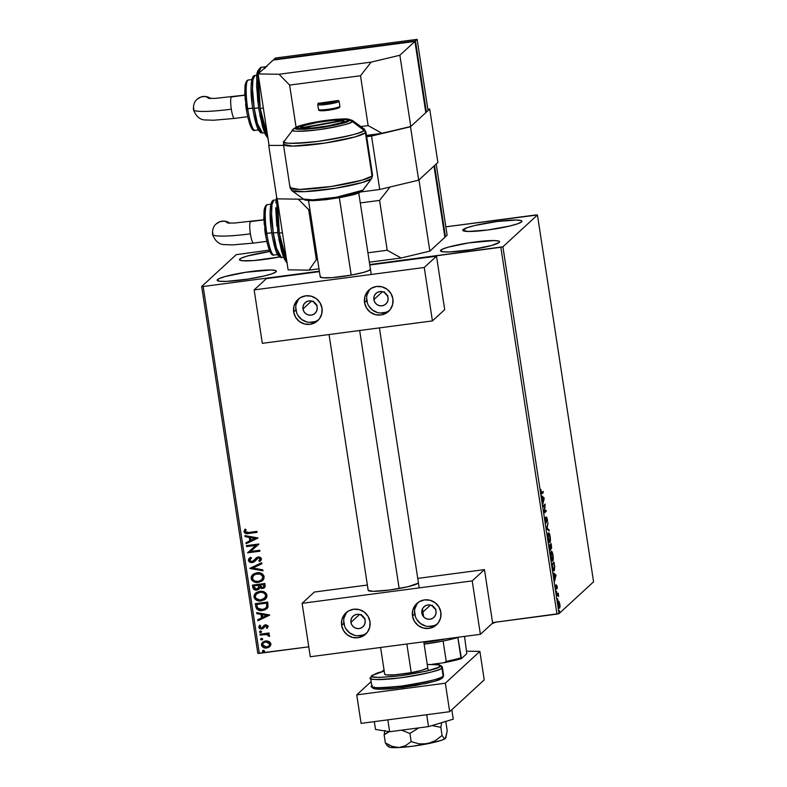 <?xml version="1.0" encoding="UTF-8"?>
<svg xmlns="http://www.w3.org/2000/svg" width="787" height="787" viewBox="0 0 787 787"><rect width="100%" height="100%" fill="white"/><g stroke="black" fill="none" stroke-linecap="round" stroke-linejoin="round"><path stroke-width="1.18" d="M217.546 279.562A29.936 3.542 171.3 0 1 248.83 271.82A29.936 3.542 171.3 0 1 276.375 271.181A29.936 3.542 171.3 0 1 276.021 271.849L272.036 273.768L264.216 275.971L247.984 279.11L226.725 281.372L219.927 281.264L217.212 280.31L219.012 278.657L225.033 276.562L245.593 272.302L270.708 269.99L275.558 270.531L276.355 271.102L276.021 271.849A29.936 3.542 171.3 0 1 244.747 279.592A29.936 3.542 171.3 0 1 217.192 280.231A29.936 3.542 171.3 0 1 217.546 279.562L217.733 280.772L217.546 279.562M463.09 229.607A29.936 3.542 171.3 0 1 494.364 221.875A29.936 3.542 171.3 0 1 521.919 221.226A29.936 3.542 171.3 0 1 521.565 221.904L517.58 223.823L509.75 226.026L487.733 229.991L468.403 231.476L462.756 230.365L467.075 227.699L474.905 225.485L496.922 221.521L516.252 220.035L521.102 220.576L521.899 221.157L521.565 221.904A29.936 3.542 171.3 0 1 490.291 229.637A29.936 3.542 171.3 0 1 462.736 230.286A29.936 3.542 171.3 0 1 463.09 229.607L463.277 230.827L463.09 229.607M440.809 250.138A29.936 3.542 171.3 0 1 472.082 242.396A29.936 3.542 171.3 0 1 499.637 241.757A29.936 3.542 171.3 0 1 499.283 242.426L491.806 245.426L471.246 249.686L449.987 251.938L443.189 251.84L440.474 250.886L442.264 249.233L448.295 247.138L468.855 242.878L493.97 240.566L498.82 241.097L499.617 241.678L499.283 242.426A29.936 3.542 171.3 0 1 468.009 250.168A29.936 3.542 171.3 0 1 440.454 250.807A29.936 3.542 171.3 0 1 440.809 250.138L440.995 251.348L440.809 250.138M239.828 259.031A29.936 3.542 171.3 0 1 269.852 251.486L247.315 256.031L241.294 258.136L239.828 259.031L240.015 260.251L239.828 259.031L239.494 259.789L242.209 260.743L253.64 260.566L279.316 256.995A29.936 3.542 171.3 0 1 239.474 259.71A29.936 3.542 171.3 0 1 239.828 259.031M535.947 214.949L445.835 226.833L537.442 214.979L593.575 581.809L559.036 613.624L502.903 246.793L537.442 214.979L535.947 214.949M269.262 250.099L236.218 254.673L201.679 286.488L257.811 653.328L259.307 653.348L203.174 286.507L319.345 271.2L203.174 286.507L259.307 653.348L308.77 646.825L257.811 653.328L201.679 286.488L203.174 286.507L201.679 286.488L236.218 254.673L269.262 250.099M369.723 264.56L500.847 247.275L556.989 614.116L492.573 622.606L559.036 613.624L593.575 581.809L537.442 214.979L502.903 246.793L559.036 613.624L556.989 614.116L500.847 247.275L502.903 246.793L369.723 264.56M268.977 641.444L266.478 640.884L264.048 641.356L261.471 644.258L261.717 645.861L263.488 647.524L265.878 648.026L268.347 647.534L270.049 646.343L270.895 644.622L270.659 643.077L268.977 641.444L265.622 640.943L262.533 642.33L261.491 645.074C262.396 647.367 264.127 648.34 266.695 647.976L269.774 646.619L270.876 643.835L268.977 641.444M259.985 634.184L260.133 635.139L266.311 634.479L267.914 634.883L268.377 636.034L269.41 636.368L269.616 635.798L267.865 634.125L269.203 633.948L269.056 632.994L259.985 634.184L260.133 635.139L266.311 634.479L269.41 636.368L269.616 635.591L267.865 634.125L269.203 633.948L269.056 632.994L259.985 634.184M261.628 628.006L263.242 626.521L261.52 628.115L259.887 627.131L260.635 625.695L259.71 625.252L258.785 627.387L260.448 628.872L261.825 628.961L258.893 627.288L261.717 629.069L265.839 625.665L264.944 626.098L267.019 626.039L265.731 625.763L267.206 626.432L266.399 627.81L267.295 628.242L266.439 627.78L267.206 626.432L266.321 627.888L267.187 628.341L268.082 625.911L265.957 624.78L264.186 625.301L261.52 628.115L260.094 627.613L260.635 625.695L259.71 625.252L258.766 627.082L259.503 628.557L262.76 628.754L265.937 625.754L267.029 626.324L266.321 627.888L267.187 628.341L268.19 626.324L265.534 624.809L263.92 625.517M255.765 606.561L256.66 608.912L258.707 610.24L261.441 610.623L264.885 609.945L267.865 607.348L267.718 602.025L255.313 603.659L255.765 606.561C256.719 609.827 258.982 611.145 262.533 610.535L266.842 608.754L268.013 606.934L267.718 602.025L255.313 603.659L255.765 606.561M252.479 585.125L253.67 589.217L256.837 590.093L258.667 589.365L259.7 587.702L261.766 588.558L264.206 587.919L265.18 586.463L264.885 583.492L252.479 585.125L252.863 587.614C253.463 589.522 254.781 590.348 256.837 590.093L258.864 589.197L259.7 587.702L262.524 588.528L264.53 587.653L264.885 583.492L252.479 585.125M249.912 568.342L262.956 570.86L262.789 569.818L252.922 568.027L261.864 563.758L261.707 562.715L249.912 568.342L262.956 570.86L262.789 569.818L252.922 568.027L261.864 563.758L261.707 562.715L249.912 568.342M246.587 546.611L255.814 545.391L247.541 552.838L259.946 551.205L259.799 550.251L250.551 551.461L258.844 544.014L246.439 545.647L246.587 546.611L246.567 545.627L246.587 546.611L255.814 545.391L247.541 552.838L259.946 551.205L259.799 550.251L250.551 551.461L258.844 544.014L246.439 545.647L246.587 546.611M248.662 532.474L245.81 532.346L245.259 531.235L246.085 529.562L245.062 529.198L243.97 531.559L245.485 533.458L257.054 532.346L256.916 531.392L248.662 532.474L245.259 531.569L246.085 529.562L245.062 529.198L243.99 531.746C244.924 533.566 246.488 534.127 248.682 533.448L257.054 532.346L256.916 531.392L248.662 532.474M257.91 537.944L244.895 535.583L245.062 536.626L249.233 537.383L249.764 540.885L245.987 542.686L246.144 543.728L257.939 538.101L244.895 535.583L245.062 536.626L249.233 537.383L249.764 540.885L245.987 542.686L246.144 543.728L257.91 537.944M253.296 561.131L255.027 559.282L252.017 561.702L249.646 560.236L251.417 558.013L250.669 557.314L249.312 558.258L248.387 560.482L249.312 561.977L251.555 562.705L254.26 561.761L258.402 557.934L260.084 558.701L258.825 560.856L259.7 561.505L261.363 559.665L260.92 557.776L259.218 556.97L257.241 557.226L253.434 561.033L251.801 561.731L249.686 560.433L251.417 558.013L250.669 557.314L248.702 558.977L248.387 560.482L249.361 558.219M256.867 572.808L253.709 573.871L251.437 576.271L251.142 578.465L252.106 580.501L253.955 581.809L257.27 582.469L262.504 580.668L263.881 578.898L264.038 576.123L262.701 574.205L260.074 572.946L256.867 572.808L252.666 574.648L251.142 578.465C252.44 581.603 254.86 582.911 258.392 582.39L262.651 580.531L264.166 576.674C262.828 573.556 260.399 572.267 256.867 572.808M259.7 591.342L256.542 592.404L254.27 594.805L253.975 597.008L254.939 599.035L256.798 600.343L260.103 601.012L265.347 599.202L266.714 597.431L266.872 594.657L265.534 592.739L262.917 591.49L259.7 591.342L255.5 593.191L253.975 597.008C255.283 600.147 257.693 601.455 261.235 600.924L265.494 599.074L267 595.208C265.662 592.099 263.232 590.811 259.7 591.342M269.705 614.972L256.69 612.611L256.847 613.653L261.018 614.411L261.55 617.913L257.772 619.713L257.929 620.756L269.705 614.972L256.69 612.611L256.847 613.653L261.018 614.411L261.55 617.913L257.772 619.713L257.929 620.756L269.705 614.972M260.399 631.036L259.641 632.295L261.294 632.345L261.5 631.518L260.763 631.026L259.484 631.971L260.645 632.63L261.55 631.695L260.399 631.036L259.484 631.971M261.52 638.385L260.763 639.654L262.425 639.693L262.622 638.867L261.884 638.385L260.615 639.319L261.766 639.979L262.681 639.044L261.52 638.385L260.615 639.319M263.36 650.367L262.592 651.636L264.255 651.685L264.462 650.859L263.724 650.367L262.445 651.302L263.606 651.97L264.511 651.036L263.36 650.367L262.445 651.302M559.213 601.583L558.445 601.278L558.199 603.698L559.36 608.174L559.951 604.731L558.563 601.111L558.367 605.311L559.646 608.144L560.01 606.747L559.842 603.954L558.563 601.111M556.734 594.411L556.881 595.375L557.993 594.697L558.642 596.477L558.16 593.103L556.734 594.411L556.881 595.375L557.865 594.628L558.583 595.71L558.16 593.103L556.734 594.411M557.166 586.433L556.458 585.026L556.143 588.312L555.553 585.469L556.311 589.306L556.665 585.902L557.245 588.469L557.166 586.433L556.507 584.957L556.193 588.332L555.553 585.469L556.389 589.266L556.566 586.256L557.245 588.469L557.166 586.433M552.504 566.788L553.477 570.437L554.009 570.791L554.52 570.063L554.009 562.095L552.061 563.895L552.504 566.788C553.084 570.044 553.645 571.352 554.186 570.683L554.687 567.014L554.009 562.095L552.061 563.895L552.504 566.788M549.228 545.352L550.507 550.329L550.802 547.85L551.274 548.677L551.618 547.998L551.175 543.561L549.228 545.352L550.605 550.28L550.802 547.85L551.402 548.637L551.175 543.561L549.228 545.352M546.66 528.569L549.237 530.93L549.08 529.887L547.142 528.215L547.998 522.784L546.68 528.736L549.237 530.93L549.08 529.887L547.142 528.215L547.998 522.784L546.66 528.569M543.335 506.838L544.781 505.5L544.279 513.075L546.237 511.275L546.089 510.32L544.634 511.658L545.135 504.083L543.187 505.884L543.335 506.838L544.781 505.5L544.279 513.075L546.237 511.275L546.089 510.32L544.634 511.658L545.135 504.083L543.187 505.884L543.335 506.838M541.909 492.652L540.974 491.816L540.866 489.416L541.003 491.983C541.397 493.793 541.731 494.334 542.036 493.626L543.345 492.416L542.637 492.514L543.345 492.416L543.197 491.462L541.495 492.751L540.866 489.416L541.564 493.774L543.345 492.416L543.197 491.462L540.925 492.918M544.201 498.014L541.643 495.81L542.627 497.561L542.892 503.965L544.23 498.171L543.522 498.26L544.201 498.014L541.643 495.81L542.627 497.561L542.892 503.965L544.23 498.171L543.492 498.102L544.201 498.014M546.817 518.033L547.496 521.604L546.66 517.079L546.178 521.899L545.293 518.249L546.227 522.902L546.749 518.131L547.575 520.473L546.66 517.079L545.962 521.791L545.391 517.521L545.401 520.709L546.326 522.863L546.867 518.013L546.158 518.102M548.431 532.956L548.067 538.141L549.719 542.637L550.27 537.305L549.395 533.694L548.431 532.956C547.87 533.419 547.772 535.337 548.146 538.702C548.775 541.83 549.356 543.109 549.906 542.538C550.477 542.076 550.575 540.148 550.192 536.734C549.562 533.635 548.972 532.376 548.431 532.956L548.618 532.858M551.264 551.49L550.91 556.675L552.563 561.17L553.104 555.848L552.356 552.533L551.264 551.49C550.703 551.962 550.615 553.881 550.989 557.235C551.608 560.374 552.199 561.652 552.74 561.072C553.31 560.619 553.409 558.681 553.025 555.278C552.395 552.169 551.815 550.91 551.264 551.49L551.451 551.402M555.996 575.041L553.428 572.838L554.412 574.589L554.678 580.993L555.996 575.041L555.307 575.297L555.996 575.041L553.428 572.838L554.412 574.589L554.678 580.993L556.016 575.199L555.278 575.13L555.996 575.041M556.409 591.253L556.507 592.749L556.684 591.903M557.53 598.602L557.639 600.097L557.816 599.251M559.36 610.584L559.468 612.089L559.646 611.233M542.637 492.514L541.436 493.616L542.637 492.514M541.771 496.617L543.492 498.102L541.771 496.617M543.748 498.525L543.069 500.493L542.666 497.817L543.748 498.525L543.296 500.463L542.882 497.787L543.748 498.525M544.427 504.733L544.368 505.559L544.427 504.733M545.45 510.901L546.237 511.275L544.279 512.524L545.45 510.901M544.073 505.598L543.256 506.346L544.073 505.598M546.178 521.899L545.421 522.017M545.952 517.177L546.749 518.987M545.775 522.627L545.903 521.624M546.67 528.52L549.08 529.887L548.411 530.212L546.67 528.52M549.759 541.574L548.126 538.515L548.578 533.911L548.027 533.989L548.736 533.832L549.995 536.96L549.759 541.574C549.316 542.056 548.844 541.023 548.342 538.485L548.578 533.911C549.011 533.448 549.483 534.462 549.995 536.96L549.346 542.44M549.287 542.528L549.621 541.525M550.536 544.142L550.634 544.761L550.536 544.142M550.802 547.85L551.402 548.637M550.851 548.391L550.939 547.703M549.296 545.824L550.3 545.46L550.398 549.346L549.346 546.158L550.3 545.46L549.296 545.824M549.808 545.519L551.116 544.702L551.254 547.683L550.497 545.273L549.808 545.519M551.254 547.683L550.497 545.273L551.116 544.702L550.408 544.791L549.788 545.371L551.116 544.702L551.392 546.768L551.254 547.683L550.477 547.801M550.605 547.762L551.126 547.693M550.457 549.316L549.572 546.129L550.3 545.46L550.595 548.952L549.69 549.444M551.648 552.622L552.828 555.504L552.179 560.983M552.12 561.072L552.454 560.069M552.592 560.118L551.146 556.803L551.412 552.454C551.854 551.982 552.326 552.995 552.828 555.504L552.592 560.118C552.159 560.59 551.687 559.557 551.185 557.019L551.412 552.454L550.861 552.523L551.569 552.366L550.861 552.464M553.379 562.675L553.468 563.305L553.379 562.675M554.038 569.729L552.759 568.244L552.346 565.725L552.405 564.663L553.959 563.236L553.251 563.335L552.13 564.358L553.959 563.236L554.422 566.679L554.038 569.729L553.005 568.214L552.179 564.692L553.959 563.236L554.687 567.014L554.146 569.601L553.163 569.906M553.556 573.644L555.278 575.13L553.556 573.644M555.533 575.553L554.865 577.53L554.451 574.844L555.533 575.553L555.081 577.501L554.678 574.815L555.533 575.553M556.665 585.902L556.999 586.659M555.858 587.446L555.848 588.843M555.947 588.824L556.557 588.745L555.947 588.824M555.868 585.007L556.507 584.957M555.799 585.046L556.458 586.531M555.858 588.696L555.878 588.204M556.36 592.198L556.645 592.847M557.639 594.844L557.521 593.683L558.308 594.057L557.56 594.667M558.642 596.477L558.386 595.729L558.642 596.477M557.678 595.808L557.157 594.726L556.645 595.021L557.747 594.647M557.353 594.933L557.865 594.628M557.491 599.556L557.776 600.206M559.646 603.973L559.163 607.111L558.239 602.134L559.095 602.212L559.646 603.954M559.291 606.836L558.927 608.243M559.055 608.066L559.272 607.121M559.488 607.19L558.544 605.144L558.711 602.075L559.793 605.813L559.537 607.131L558.672 607.338M559.321 611.538L559.606 612.188M548.578 533.911L548.027 533.93M558.711 602.075L558.111 602.114M257.044 532.258L248.79 533.35C246.597 534.029 245.032 533.458 244.098 531.638L245.17 529.1L244.078 531.461L245.593 533.36L257.044 532.258M257.929 538.052L246.144 543.728L246.105 542.627L246.262 543.63L257.929 538.052M249.882 540.777L249.341 537.275L245.062 536.626L245.032 535.603L245.17 536.518L249.341 537.275L249.882 540.777M255.047 538.308L250.561 537.619L255.047 538.308L250.974 540.305L250.561 537.619L255.047 538.308M258.874 544.211L250.551 551.461L258.874 544.211M259.926 551.116L247.541 552.838L259.926 551.116M255.923 545.293L246.695 546.503L255.923 545.293M251.387 557.993L250.384 558.731M260.566 560.816L259.7 561.505L261.432 558.819L258.195 556.98L256.168 557.904M254.624 561.436L252.145 562.666L254.575 561.495L258.51 557.826L260.271 558.878L258.402 557.934L260.271 558.878L258.825 560.856L259.7 561.505L258.953 560.767L259.818 561.406L260.792 560.61M259.7 560.137L258.825 560.856M248.387 560.482L252.253 562.567L248.387 560.482M249.499 558.091L248.495 560.374L249.932 562.193L252.538 562.518L254.801 561.279M248.662 560.954L248.977 561.456M253.375 562.252L253.886 561.987M256.228 557.855L253.542 560.934M250.325 558.8L251.525 557.914M261.855 563.708L252.922 568.027L261.855 563.708M262.937 570.732L249.941 568.499L262.937 570.732M262.71 580.481L258.51 582.282C254.968 582.813 252.558 581.504 251.25 578.366L252.725 574.599M252.912 574.421L252.135 575.228M252.145 575.218L251.25 578.366L253.089 581.15M254.073 581.701L257.939 582.341L261.717 581.219M253.247 575.661L256.69 573.733M261.697 579.921L263.015 576.782C261.923 574.264 259.966 573.231 257.133 573.664L261.176 574.343L263.015 576.782L261.923 579.694L258.254 581.426C255.401 581.868 253.453 580.816 252.401 578.268L253.621 575.248L257.133 573.664L253.68 575.199M257.133 573.664L257.015 573.762C259.858 573.329 261.815 574.372 262.897 576.881L261.638 579.97M264.589 587.594L262.524 588.528L259.7 587.702L262.258 588.46L264.776 587.427M258.913 589.148L256.946 589.984C254.89 590.25 253.571 589.424 252.971 587.515L252.607 585.105L253.139 588.145L254.417 589.571L256.946 589.984L259.08 589.001M263.222 588.302L263.793 588.105M258.697 585.685L258.106 588.469L258.697 585.685M254.014 585.813L258.618 585.203L258.785 587.23L256.69 589.129L254.063 587.013L253.896 585.912L258.618 585.203L254.014 585.813M263.576 587.033L264.019 585.508L263.743 586.876L262.346 587.574L259.779 585.135L263.871 584.515L263.527 587.082L262.346 587.574L260.29 586.905L259.779 585.135L263.871 584.515L259.779 585.135L263.763 584.613L263.724 586.856M265.553 599.015L261.343 600.825C257.811 601.347 255.391 600.038 254.083 596.9L255.559 593.132M255.755 592.955L254.968 593.772M254.978 593.762L254.083 596.9L255.923 599.694M256.906 600.245L260.782 600.875L264.55 599.753M256.09 594.195L260.418 592.149L263.114 592.473L265.042 593.703L265.878 595.543L265.357 597.481L261.087 599.969C258.234 600.402 256.287 599.35 255.244 596.802L256.464 593.782L259.966 592.198L256.523 593.732M264.766 598.238L265.849 595.316L264.471 598.514M259.858 592.306C262.691 591.863 264.648 592.906 265.74 595.425L265.849 595.316C264.766 592.808 262.799 591.765 259.966 592.198L263.006 592.581L265.219 594.155L265.731 596.33L264.648 598.336L260.182 600.028L256.021 598.445L255.244 596.802L255.5 595.051L256.601 593.664L259.858 592.306M266.891 608.705L262.651 610.427C259.09 611.046 256.828 609.718 255.873 606.452L256.926 608.99L259.897 610.407L264.343 610.073L267.275 608.321M266.97 605.783L266.704 603.049L266.763 606.59L265.819 608.154L262.396 609.571L257.605 608.007L256.739 604.455L266.704 603.049L256.847 604.347L266.704 603.049L266.96 605.085M265.868 608.105L266.882 606.482L265.74 608.213M266.626 607.141L266.242 607.721M269.715 615.08L257.929 620.756L257.89 619.664L258.047 620.658L269.715 615.08M261.668 617.805L261.127 614.303L256.847 613.653L256.818 612.63L256.955 613.555L261.127 614.303L261.668 617.805M266.832 615.336L262.464 614.549L266.832 615.336L262.76 617.333L262.356 614.647L266.832 615.336M258.893 627.288L259.818 625.153L258.893 627.288M264.186 625.301L262.346 627.77M260.015 628.695L260.9 628.97M260.645 632.63L259.602 631.863L260.507 630.928M259.749 631.322L260.044 632.423L261.412 632.236M269.184 633.86L267.865 634.125L269.184 633.86M269.479 636.25L266.429 634.381L260.133 635.139L260.113 634.165L260.251 635.04L267.383 634.519L269.479 636.25M261.766 639.979L260.723 639.211L261.638 638.277M260.871 638.68L261.009 639.674L262.425 639.693M262.789 642.103L261.609 644.976L263.606 647.416L266.803 647.868L269.892 646.511L266.803 647.868C264.245 648.232 262.504 647.268 261.609 644.976L262.583 642.281M262.327 642.556L261.687 643.677M263.222 643.127L265.573 641.848M268.997 645.911L269.872 643.884L268.938 645.96L266.537 647.012L262.602 644.927L263.37 642.949L265.868 641.798L268.574 642.231L269.892 644.032L268.888 645.999M265.868 641.798L269.764 643.982L265.868 641.798L263.419 642.9M263.606 651.97L262.553 651.203L263.468 650.269M262.701 650.662L262.996 651.754L264.363 651.577M250.974 540.305L250.561 537.619L254.939 538.416L250.974 540.305M258.254 581.426L254.663 580.983L252.676 579.143L252.657 576.507L255.283 574.205L260.172 574.038L262.799 576.438L261.992 579.616L258.254 581.426M258.589 585.794L258.589 587.682L257.703 588.784L255.598 589.06L254.398 588.164L253.896 585.912L258.51 585.302L258.589 585.794M266.596 603.147L266.665 606.925L264.698 608.912L260.546 609.61L257.516 607.859L256.739 604.455L266.596 603.147M262.76 617.333L262.356 614.647L266.724 615.444L262.76 617.333M266.537 647.012L264.137 646.727L262.671 645.222L263.104 643.225L264.589 642.202L267.6 641.995L269.695 643.677L269.213 645.674L266.537 647.012M496.735 621.858L492.062 623.57A78.011 9.237 -8.7 0 0 495.977 622.153M443.111 641.031A38.101 4.506 -8.7 0 0 457.847 637.509A38.101 4.506 -8.7 0 0 459.096 637.126L457.847 637.509A38.101 4.506 171.3 0 1 443.111 641.031L424.144 644.189A38.101 4.506 -8.7 0 0 443.111 641.031L446.219 661.336L444.232 662.684L432.319 664.258L444.232 662.684A37.009 4.378 -8.7 0 0 461.457 658.571L457.847 637.509L460.946 657.814A38.101 4.506 171.3 0 1 446.219 661.336A38.101 4.506 -8.7 0 0 460.946 657.814L461.457 658.571L444.232 662.684L446.219 661.336L443.111 641.031M445.806 638.887A39.911 4.722 171.3 0 1 423.908 642.625A39.911 4.722 -8.7 0 0 445.806 638.887M464.546 636.408L466.799 653.643L461.457 658.571L466.799 653.643L464.546 636.408M484.231 679.879L449.692 711.694L361.095 723.371L356.737 694.882L371.139 681.621L356.737 694.882L361.095 723.371L449.692 711.694L445.334 683.205L356.737 694.882L445.334 683.205L479.873 651.39L445.334 683.205L449.692 711.694L484.231 679.879L479.873 651.39L484.231 679.879M466.809 651.193L479.873 651.39L466.809 651.193M382.029 671.586L384.007 669.767L382.029 671.586M234.624 118.335A10.89 1.869 -97.5 0 1 234.388 118.444A10.89 1.869 -97.5 0 1 231.319 109.186A45.38 5.371 171.3 0 1 193.445 109.708A45.38 5.371 171.3 0 1 193.966 108.616M193.445 109.708A45.38 5.371 -8.7 0 0 231.319 109.186A10.89 1.869 -97.5 0 1 231.358 96.968A10.89 1.869 -97.5 0 1 231.594 96.85A10.89 1.869 82.5 0 0 231.358 96.968L244.816 95.188L231.358 96.968A10.89 1.869 82.5 0 0 231.319 109.186A10.89 1.869 82.5 0 0 234.418 118.444L213.651 120.234L205.919 119.968C200.291 120.136 196.12 116.692 193.425 109.639C193.258 104.769 194.517 101.297 197.222 99.201M267.737 136.79L260.212 108.458L258.697 108.478L260.212 108.458A36.281 6.237 82.5 0 0 267.737 136.79M264.54 132.767L262.484 133.042L257.447 123.648L254.231 108.37L252.716 108.39L254.231 108.37A29.03 4.988 82.5 0 0 262.484 133.042L260.418 132.482L258.884 130.74C257.802 129.363 255.214 123.608 252.716 108.38C250.059 92.718 250.355 75.286 254.899 75.483A29.03 4.988 82.5 0 0 254.231 108.37L258.589 107.789L254.231 108.37L252.479 89.236L252.932 79.674L254.899 75.483L256.955 75.208M255.027 130.357A25.4 4.368 -97.5 0 1 247.708 108.783L246.193 108.813L245.593 104.189M252.676 108.134L247.708 108.783A25.4 4.368 82.5 0 0 254.919 130.376C251.997 131.793 249.085 124.602 246.193 108.803L252.676 108.134M263.34 108.045L260.212 108.458L263.34 108.045M264.658 68.695L265.642 67.013L258.126 73.939L269.026 145.172L258.126 73.939L279.031 74.263L289.626 85.085L360.505 75.739L368.129 125.605L360.849 126.559L368.129 125.605L360.505 75.739L371.169 62.114L399.875 55.257L414.916 41.406L273.168 60.087L265.642 67.013L266.832 66.698M425.816 112.63L414.916 41.406L425.816 112.63L410.775 126.491L399.875 55.257L410.775 126.491L382.069 133.347L368.129 125.605L382.069 133.347L366.476 135.403L382.069 133.347L410.775 126.491L425.816 112.63M296.069 127.219L289.626 85.085L296.069 127.219M339.384 107.514L339.895 106.432L339.128 101.454L338.321 100.549L318.066 103.451M283.576 145.398L268.741 145.428L276.916 198.845L303.772 199.259L276.916 198.845L268.741 145.428L283.576 145.398M258.126 73.939L273.168 60.087L414.916 41.406L399.875 55.257L371.169 62.114L279.031 74.263L258.126 73.939M415.477 40.885L417.149 39.35L428.049 110.583L426.377 112.118L415.477 40.885L273.719 59.576L275.391 58.031L273.719 59.576L415.477 40.885L417.149 39.35L275.391 58.031L417.149 39.35L428.049 110.583L426.377 112.118L415.477 40.885M425.747 112.207L426.377 112.118L425.747 112.207M265.642 67.013A36.281 6.237 -97.5 0 1 266.35 66.649L261.038 67.357A36.281 6.237 82.5 0 0 258.421 73.663L261.038 67.357C254.467 72.738 257.565 77.146 256.601 86.196L258.697 108.478L262.474 126.569L264.894 133.613L268.003 138.482M258.284 74.962A36.281 6.237 82.5 0 0 260.212 108.458L258.284 74.962M268.052 137.695L265.367 134.4M263.93 130.937L259.828 114.941M257.802 101.739L256.601 83.088M256.759 78.139L257.201 74.165L258.825 69.728M260.113 131.449L257.998 128.842M256.857 126.107L253.621 113.485M252.027 103.058L251.073 88.331M251.201 84.425L252.834 77.785M251.761 79.556L248.289 80.018A25.4 4.368 82.5 0 0 247.708 108.783A25.4 4.368 -97.5 0 1 248.171 80.038M251.722 128.094L249.774 124.159L247.846 117.371M246.97 113.22L244.767 94.155L245.023 85.734C245.731 82.045 246.813 80.136 248.289 80.018M245.131 99.654L245.17 85.321M245.652 83.373L246.292 82.281M210.955 98.66L205.063 96.457L200.921 97.008L197.33 99.103M210.69 98.473A10.89 10.644 -132.6 0 0 197.094 99.329M360.505 75.739L289.626 85.085L279.031 74.263L371.169 62.114L360.505 75.739M318.499 109.482A10.89 1.289 -8.7 0 0 328.523 109.245A10.89 1.289 -8.7 0 0 339.895 106.432L339.128 101.454A10.89 1.289 171.3 0 1 327.756 104.258A10.89 1.289 171.3 0 1 317.741 104.494L318.499 109.482C319.178 110.19 317.358 110.898 324.293 110.682C332.439 109.806 337.525 108.704 339.571 107.376A1.092 1.062 -132.6 0 0 339.895 106.432A10.89 1.289 171.3 0 1 328.936 109.186A10.89 1.289 171.3 0 1 318.548 109.58M317.781 104.592A10.89 1.289 -8.7 0 0 328.179 104.199A10.89 1.289 -8.7 0 0 339.128 101.454A1.092 1.062 -132.6 0 0 337.898 100.52L318.656 103.294L326.831 103.166L337.898 100.52A9.798 1.161 171.3 0 1 326.831 103.166A9.798 1.161 171.3 0 1 318.765 103.048A1.092 1.062 -132.6 0 0 318.184 103.313L317.741 104.494M338.518 107.937L338.99 107.642A9.798 1.161 -8.7 0 1 327.923 110.288A9.798 1.161 -8.7 0 1 319.856 110.17L319.748 110.416M320.004 110.603L321.598 110.78M324.372 110.672L331.701 109.698M335.124 108.99L337.692 108.272M361.676 615.336A7.26 7.093 -132.6 0 0 364.42 618.307M350.953 622.379L359.551 614.45L350.953 622.379L351.071 619.576L352.251 617.067L354.317 615.218L356.944 614.313L359.738 614.499L362.276 615.739L364.165 617.854L365.119 620.51A7.26 7.093 47.4 0 1 355.704 628.183A7.26 7.093 47.4 0 1 353.117 616.103A7.26 7.093 47.4 0 1 365.119 620.51L365.001 623.304L363.82 625.813L361.754 627.662L359.128 628.567L356.334 628.38L353.796 627.141L351.907 625.026L350.953 622.379M432.555 605.99A7.26 7.093 -132.6 0 0 435.3 608.971M421.822 613.034L430.42 605.114L421.822 613.034L421.95 610.24L423.131 607.721L425.196 605.872L427.823 604.977L430.617 605.164L433.155 606.403L435.044 608.508L435.998 611.165A7.26 7.093 47.4 0 1 426.584 618.838A7.26 7.093 47.4 0 1 423.996 606.757A7.26 7.093 47.4 0 1 435.998 611.165L435.88 613.958L434.69 616.477L432.634 618.326L429.997 619.221L427.203 619.035L424.675 617.795L422.776 615.69L421.822 613.034M418.389 582.626A25.4 3.01 171.3 0 1 418.094 583.197L418.379 582.557M418.025 602.508A14.51 14.196 -132.6 0 0 414.739 613.968L412.506 616.024A14.51 14.196 47.4 0 1 431.345 600.668A14.51 14.196 47.4 0 1 440.858 612.286L440.612 617.874L438.251 622.901L434.119 626.6L428.866 628.4L423.268 628.026L418.202 625.547L414.424 621.327L412.506 616.024L412.752 610.427L415.123 605.4L419.245 601.701L424.508 599.91L430.096 600.274L435.162 602.753L438.949 606.974L440.858 612.286A14.51 14.196 47.4 0 1 422.019 627.633A14.51 14.196 47.4 0 1 412.506 616.024L414.739 613.968A14.51 14.196 -132.6 0 0 437.572 623.737M347.146 611.853A14.51 14.196 -132.6 0 0 343.86 623.304L341.637 625.36A14.51 14.196 47.4 0 1 360.476 610.014A14.51 14.196 47.4 0 1 369.979 621.622L369.742 627.219L367.372 632.246L363.25 635.935L357.987 637.736L352.399 637.372L347.323 634.883L343.545 630.672L341.637 625.36L341.873 619.763L344.244 614.736L348.366 611.046L353.629 609.246L359.216 609.62L364.292 612.099L368.07 616.319L369.979 621.622A14.51 14.196 47.4 0 1 351.14 636.968A14.51 14.196 47.4 0 1 341.637 625.36L343.86 623.304A14.51 14.196 -132.6 0 0 366.703 633.082M310.285 656.742L480.385 634.322L472.21 580.904L302.11 603.324L310.285 656.742L302.11 603.324L314.357 592.031L367.372 585.046L314.357 592.031L302.11 603.324L472.21 580.904L484.467 569.611L417.749 578.406L484.467 569.611L492.642 623.038L484.467 569.611L472.21 580.904L480.385 634.322L310.285 656.742M435.909 609.305L433.647 607.594L432.201 605.173M365.03 618.651L362.777 616.939L361.322 614.509M492.642 623.038L480.385 634.322L492.642 623.038M368.198 590.378L372.989 591.322L389.388 590.063L408.069 586.699L418.094 583.197A25.4 3.01 171.3 0 1 391.552 589.758A25.4 3.01 171.3 0 1 368.178 590.309L329.045 334.534M346.467 612.689L344.106 617.716M343.712 620.49L344.558 626.049M345.778 628.616L349.556 632.837L354.622 635.316M357.406 635.778L362.935 635.05M414.582 611.155L415.438 616.713M416.648 619.28L420.425 623.491L425.501 625.98M428.285 626.432L433.814 625.704M417.346 603.344L414.985 608.371M327.579 125.959L340.417 122.939L343.555 121.582L343.821 120.578A21.77 2.577 171.3 0 1 343.87 120.608A21.77 2.577 171.3 0 1 327.579 125.959A21.77 2.577 171.3 0 1 302.11 128.084L312.075 128.035L327.579 125.959M427.725 667.583A21.77 2.577 171.3 0 1 427.469 668.074L422.029 670.258L411.247 672.649L406.849 644.012L411.237 672.649L394.976 674.793L386.663 674.912L384.695 674.223M399.157 588.538L359.669 330.501L399.157 588.538M320.24 276.955L322.532 277.762L332.232 277.624L351.218 275.116L339.354 197.724L351.199 275.125L363.791 272.332L368.896 270.551L370.421 269.144M301.273 127.789L342.984 120.283L333.009 120.322L317.515 122.408L304.677 125.428L301.539 126.786L301.273 127.789A21.77 2.577 171.3 0 1 301.136 127.15A21.77 2.577 171.3 0 1 320.201 121.946A21.77 2.577 171.3 0 1 342.984 120.283L301.273 127.789L300.447 128.96L301.273 127.789M343.821 120.578L302.11 128.084L301.451 129.009L302.11 128.084L343.821 120.578M371.041 677.322C366.388 680.017 376.343 680.175 400.908 677.784C427.626 673.416 441.291 670.15 441.91 667.986A1.81 1.771 -132.6 0 0 439.864 666.441C439.284 668.488 426.298 671.596 400.908 675.748C377.583 678.01 368.119 677.873 372.536 675.315A1.81 1.771 -132.6 0 0 371.572 675.767A1.81 1.771 47.4 0 1 372.536 675.315L372.153 676.181L373.077 676.84L378.655 677.459L400.908 675.748L426.269 671.183L438.192 667.474L440.258 665.576L439.333 664.907L427.243 664.454L438.861 664.769L439.864 666.441A1.81 1.771 47.4 0 1 441.91 667.986A36.281 4.299 171.3 0 1 404.006 677.361A36.281 4.299 171.3 0 1 370.608 678.148A36.281 4.299 171.3 0 1 371.041 677.322A1.81 1.771 47.4 0 1 371.572 675.767M374.337 687.061C369.92 689.619 379.373 689.766 402.708 687.504C428.089 683.342 441.074 680.243 441.664 678.187L437.08 680.391M384.204 671.016L377.219 673.033L371.582 675.758L370.608 678.148L371.858 686.333C373.904 687.071 367.254 690.524 392.438 688.664L425.364 683.578C440.759 680.057 441.999 678.237 442.619 677.745A1.81 1.771 -132.6 0 0 443.17 676.181C442.55 678.335 428.876 681.601 402.157 685.979C377.603 688.359 367.637 688.212 372.29 685.516L371.858 686.333A36.281 4.299 -8.7 0 0 405.256 685.556A36.281 4.299 -8.7 0 0 443.17 676.181L441.91 667.986L443.17 676.181A36.281 4.299 -8.7 0 0 443.593 675.354L443.17 676.181A1.81 1.771 47.4 0 1 441.664 678.187M442.619 677.745L443.593 675.354L442.343 667.169A36.281 4.299 171.3 0 1 441.91 667.986L442.127 666.491L439.343 664.73L427.243 664.435M384.204 671.045L377.121 673.111L372.536 675.315L384.204 671.045M427.705 667.524L427.469 668.074A21.77 2.577 171.3 0 1 404.725 673.702A21.77 2.577 171.3 0 1 384.686 674.164L380.593 647.475M373.953 687.927L380.455 689.215L396.245 688.271L415.998 685.438L433.057 681.65M297.742 127.455L298.135 128.576L302.247 129.029L318.646 127.769L337.328 124.405L347.352 120.913A25.4 3.01 171.3 0 1 320.821 127.474A25.4 3.01 171.3 0 1 297.437 128.025A25.4 3.01 171.3 0 1 297.742 127.455A25.4 3.01 171.3 0 1 324.274 120.883A25.4 3.01 171.3 0 1 347.657 120.342A25.4 3.01 171.3 0 1 347.352 120.913L346.959 119.781L342.847 119.329L326.448 120.588L307.766 123.953L297.742 127.455M283.93 143.49A41.731 4.938 171.3 0 0 283.428 144.434L290.069 187.778L291.879 190.661L304.254 191.684L335.724 188.221L362.473 182.476L371.415 178.757A3.63 3.551 -132.6 0 0 372.064 176.101L361.882 180.213L331.484 186.44L299.473 189.451L290.069 187.778A41.731 4.938 -8.7 0 0 328.474 186.883A41.731 4.938 -8.7 0 0 372.064 176.101A41.731 4.938 -8.7 0 0 372.556 175.157L372.064 176.101L365.434 132.747A41.731 4.938 171.3 0 1 321.844 143.529A41.731 4.938 171.3 0 1 283.428 144.434L284.294 141.139A40.668 4.811 -8.7 0 0 319.138 141.207A40.668 4.811 -8.7 0 0 364.007 130.367L352.389 121.582L352.478 120.5A30.359 3.591 171.3 0 1 352.389 121.582A30.359 3.591 171.3 0 1 318.892 129.668A30.359 3.591 171.3 0 1 292.892 129.619A30.359 3.591 171.3 0 1 293.098 129.393A4.535 4.437 47.4 0 1 296.03 127.671C296.492 126.058 306.723 123.618 326.713 120.342C345.09 118.562 352.537 118.67 349.064 120.686A4.535 4.437 47.4 0 1 352.389 121.582L364.007 130.367A40.668 4.811 -8.7 0 0 364.115 128.93L364.007 130.367A3.63 3.551 47.4 0 1 365.434 132.747L365.925 131.813A41.731 4.938 171.3 0 1 365.434 132.747L372.064 176.101A3.63 3.551 47.4 0 1 371.415 178.757L371.7 178.452A40.668 4.811 171.3 0 1 371.415 178.757L362.896 190.198A4.535 4.437 47.4 0 1 362.345 190.808A4.535 4.437 -132.6 0 0 362.896 190.198A30.359 3.591 -8.7 0 0 363.102 189.972L371.415 178.757A40.668 4.811 171.3 0 1 331.327 188.91A40.668 4.811 171.3 0 1 291.879 190.661A40.668 4.811 171.3 0 1 291.987 189.224M359.964 191.92L349.251 195.658L324.185 199.859M319.443 200.291L311.75 200.596M309.084 200.449L307.353 200.105M293.098 129.393C289.213 131.645 297.535 131.773 318.086 129.776C340.437 126.117 351.878 123.382 352.389 121.582A4.535 4.437 -132.6 0 0 349.064 120.686C348.602 122.3 338.371 124.749 318.381 128.015C300.004 129.806 292.557 129.688 296.03 127.671L306.743 123.933L326.713 120.342L340.741 119.044L346.91 119.142L349.369 120.008L347.736 121.503L342.276 123.411L323.634 127.268L304.353 129.314L296.453 128.881L295.725 128.36L296.03 127.671A4.535 4.437 -132.6 0 0 293.649 128.783L284.579 140.834C279.365 143.854 290.531 144.021 318.046 141.355C347.992 136.446 363.319 132.787 364.007 130.367A3.63 3.551 -132.6 0 1 365.434 132.747L355.252 136.869L324.854 143.086L292.843 146.097L283.428 144.434M293.64 128.793L301.824 125.163C311.809 122.457 323.113 120.509 335.724 119.319C349.261 118.503 346.349 119.122 348.552 119.142L352.478 120.5L364.115 128.93L365.925 131.813L372.556 175.157L371.7 178.452L362.354 190.798C356.737 194.694 351.582 195.009 341.528 197.33L326.172 199.672L313.216 200.675C306.92 200.587 303.684 200.055 303.516 199.091A30.359 3.591 -8.7 0 0 332.97 197.783A30.359 3.591 -8.7 0 0 362.896 190.198L336.246 197.271L312.764 199.849L303.516 199.091L291.879 190.661M290.069 187.778L290.56 186.844M366.673 136.692L371.543 136.053L379.718 189.48L360.662 191.989L379.718 189.48L418.674 180.164L410.499 126.746L429.712 109.039L437.887 162.466L418.674 180.164L437.887 162.466L429.712 109.039L427.843 109.285L429.712 109.039L410.499 126.746L418.674 180.164L379.718 189.48L371.543 136.053L410.499 126.746L366.673 136.692M445.796 737.862L447.223 730.749L445.973 722.604L445.098 721.394L445.973 722.604L447.223 730.749L445.452 738.373L443.878 738.098L442.078 735.481L440.828 727.336L441.694 722.653L440.828 727.336L442.078 735.481L435.27 740.685L431.473 742.584L423.278 744.207L419.127 743.882L411.148 741.59L409.909 733.445L418.753 727.896L409.909 733.445L411.148 741.59L405.571 745.663L399.068 747.532L392.123 746.381L385.374 742.958L384.125 734.812L386.929 732.874L389.87 731.31L384.125 734.812L385.374 742.958L387.184 745.574L385.374 742.958L392.123 746.381L399.068 747.532L390.322 747.394L388.562 746.774L388.748 745.84M431.984 725.565L440.828 727.336L431.984 725.565M401.498 730.169L409.909 733.445L401.498 730.169M384.892 730.484L384.125 734.812L384.892 730.484M446.072 737.35L444.625 738.934L441.586 740.223L430.823 743.085L412.644 746.214L399.068 747.532A29.03 3.433 -8.7 0 0 427.42 743.794L419.127 743.882L411.148 741.59L405.571 745.663L399.068 747.532A29.03 3.433 -8.7 0 1 388.601 746.814L387.293 745.683M445.452 738.373L443.878 738.098L442.078 735.481L435.27 740.685L427.42 743.794A29.03 3.433 -8.7 0 0 445.452 738.373A29.03 3.433 -8.7 0 0 445.708 738.078A29.03 3.433 -8.7 0 0 445.727 738.039M453.253 719.17L451.807 709.746L453.253 719.17L428.522 726.608L426.702 714.724L428.522 726.608L389.644 731.733L387.834 719.849L389.644 731.733L375.507 729.421L374.307 721.63L375.507 729.421L389.644 731.733L428.522 726.608L453.253 719.17M313.718 301.923A7.26 7.093 -132.6 0 0 316.463 304.894M302.985 308.957L311.593 301.037L302.985 308.957L303.113 306.163L304.294 303.654L306.359 301.805L308.986 300.9L311.78 301.087L314.318 302.326L316.207 304.441L317.161 307.087A7.26 7.093 47.4 0 1 307.747 314.77A7.26 7.093 47.4 0 1 305.159 302.69A7.26 7.093 47.4 0 1 317.161 307.087L317.043 309.891L315.862 312.4L313.797 314.249L311.17 315.144L308.376 314.967L305.838 313.728L303.949 311.613L302.985 308.957M384.597 292.577A7.26 7.093 -132.6 0 0 387.332 295.558M373.864 299.621L382.462 291.702L373.864 299.621L373.992 296.827L375.173 294.308L377.229 292.459L379.865 291.564L382.659 291.751L385.197 292.99L387.086 295.095L388.04 297.752A7.26 7.093 47.4 0 1 378.616 305.425A7.26 7.093 47.4 0 1 376.038 293.344A7.26 7.093 47.4 0 1 388.04 297.752L387.922 300.545L386.732 303.064L384.676 304.903L382.039 305.809L379.245 305.622L376.707 304.382L374.819 302.277L373.864 299.621M370.431 269.213A25.4 3.01 171.3 0 1 370.136 269.784A25.4 3.01 171.3 0 1 343.594 276.345A25.4 3.01 171.3 0 1 320.22 276.896A25.4 3.01 171.3 0 1 320.516 276.326M370.057 289.095A14.51 14.196 -132.6 0 0 366.781 300.555L364.548 302.602A14.51 14.196 47.4 0 1 383.387 287.255A14.51 14.196 47.4 0 1 392.9 298.873L392.654 304.461L390.293 309.488L386.161 313.187L380.908 314.987L375.31 314.613L370.244 312.134L366.467 307.914L364.548 302.602L364.794 297.014L367.155 291.987L371.287 288.288L376.54 286.488L382.138 286.862L387.204 289.341L390.991 293.561L392.9 298.873A14.51 14.196 47.4 0 1 374.061 314.22A14.51 14.196 47.4 0 1 364.548 302.602L366.781 300.555A14.51 14.196 -132.6 0 0 389.614 310.324M299.188 298.44A14.51 14.196 -132.6 0 0 295.902 309.891L293.669 311.947A14.51 14.196 47.4 0 1 312.518 296.601A14.51 14.196 47.4 0 1 322.021 308.209L321.775 313.806L319.414 318.833L315.292 322.522L310.029 324.323L304.441 323.959L299.365 321.47L295.587 317.259L293.669 311.947L293.915 306.35L296.286 301.323L300.408 297.634L305.671 295.833L311.258 296.197L316.335 298.686L320.112 302.897L322.021 308.209A14.51 14.196 47.4 0 1 303.182 323.555A14.51 14.196 47.4 0 1 293.669 311.947L295.902 309.891A14.51 14.196 -132.6 0 0 318.735 319.67M262.327 343.329L432.427 320.909L424.252 267.491L254.152 289.901L262.327 343.329L254.152 289.901L266.399 278.618L319.414 271.633L266.399 278.618L254.152 289.901L424.252 267.491L436.51 256.198L369.792 264.993L436.51 256.198L444.685 309.625L436.51 256.198L424.252 267.491L432.427 320.909L262.327 343.329M387.952 295.892L385.689 294.181L384.243 291.751M317.072 305.228L314.82 303.526L313.364 301.096M444.685 309.625L432.427 320.909L444.685 309.625M298.509 299.276L296.148 304.303M295.745 307.078L296.601 312.636M297.811 315.203L301.598 319.424L306.664 321.903M309.448 322.365L314.977 321.637M366.624 297.742L367.48 303.3M368.69 305.868L372.467 310.078L377.544 312.557M380.328 313.019L385.856 312.291M369.388 289.931L367.017 294.958M253.699 242.986A10.89 1.869 -97.5 0 1 253.463 243.094A10.89 1.869 -97.5 0 1 250.394 233.837A45.38 5.371 171.3 0 1 212.52 234.359A45.38 5.371 171.3 0 1 213.041 233.267M212.52 234.359A45.38 5.371 -8.7 0 0 250.394 233.837A10.89 1.869 -97.5 0 1 250.433 221.619A10.89 1.869 -97.5 0 1 250.669 221.511A10.89 1.869 82.5 0 0 250.433 221.619L263.891 219.848L250.433 221.619A10.89 1.869 82.5 0 0 250.394 233.837A10.89 1.869 82.5 0 0 253.493 243.094L232.726 244.885L224.993 244.619C219.366 244.787 215.195 241.343 212.5 234.29C212.333 229.43 213.592 225.948 216.297 223.862M286.812 261.441L279.287 233.109L277.772 233.129L279.287 233.109A36.281 6.237 82.5 0 0 286.812 261.441M283.704 257.408L279.493 257.133L277.959 255.401C276.876 254.014 274.289 248.259 271.79 233.041L273.305 233.021L271.554 213.887L272.007 204.335L273.974 200.134A29.03 4.988 82.5 0 0 273.305 233.021L277.663 232.45L273.305 233.021A29.03 4.988 82.5 0 0 281.559 257.693L276.522 248.299L273.305 233.021L271.82 233.001M274.102 255.008A25.4 4.368 -97.5 0 1 266.783 233.444L265.268 233.464L264.668 228.84M271.751 232.785L266.783 233.444A25.4 4.368 82.5 0 0 273.994 255.027C271.072 256.444 268.16 249.253 265.268 233.464L271.751 232.785M282.415 232.696L279.287 233.109L282.415 232.696M277.24 198.855L288.101 269.823L277.24 198.855M444.891 237.29L433.991 166.057L444.891 237.29L429.85 251.142L418.95 179.908L433.991 166.057L418.95 179.908L429.85 251.142L401.144 257.998L387.204 250.256L367.923 252.794L387.204 250.256L379.58 200.4L387.204 250.256L401.144 257.998L369.359 262.189L401.144 257.998L429.85 251.142L444.891 237.29M317.545 259.435L316.335 259.602L308.701 209.736L309.921 209.578L308.701 209.736L316.335 259.602L309.006 270.148L288.101 269.823L309.006 270.148L318.981 268.829L309.006 270.148L316.335 259.602L317.545 259.435M360.289 202.938L379.58 200.4L390.067 187.001L379.58 200.4L360.289 202.938M298.362 199.18L308.701 209.736L298.362 199.18M434.552 165.545L436.224 164.001L447.124 235.234L445.452 236.769L434.552 165.545L436.224 164.001L447.124 235.234L445.452 236.769L434.552 165.545M444.822 236.857L445.452 236.769L444.822 236.857M277.358 199.623A36.281 6.237 82.5 0 0 279.287 233.109L277.358 199.623M287.127 262.346L284.441 259.051M282.995 255.588L278.903 239.592M276.876 226.39L275.676 207.738M275.834 202.79L276.64 197.045M279.188 256.1L277.073 253.493M275.932 250.758L272.695 238.136M271.102 227.709L270.148 212.982M270.275 209.076L271.909 202.436M270.836 204.207L267.364 204.669A25.4 4.368 82.5 0 0 266.783 233.444A25.4 4.368 -97.5 0 1 267.246 204.689M270.797 252.745L268.849 248.81L266.921 242.022M266.045 237.871L263.842 218.806L264.098 210.385C264.806 206.696 265.888 204.787 267.364 204.669M264.206 224.305L264.245 209.972M264.727 208.024L265.367 206.932M230.03 223.321L224.138 221.108L219.996 221.659L216.405 223.764M229.765 223.124A10.89 10.644 -132.6 0 0 216.169 223.98M549.601 541.663L548.893 541.751M551.313 548.687L550.605 548.775M552.435 560.196L551.726 560.295M556.704 585.892L555.996 585.981M556.193 588.332L555.484 588.42M557.816 594.628L557.107 594.726M234.418 118.444L247.649 116.692M258.402 129.914L254.919 130.376M208.181 98.306L215.156 98.395L244.806 95.109M320.22 276.896L308.543 200.567M301.126 127.16L299.827 128.901M423.632 616.841L422.412 608.912M419.196 587.889L379.413 327.894M371.238 274.476L358.754 192.884M423.78 641.789L428.197 670.711M253.493 243.094L266.724 241.353M287.078 263.143L283.969 258.264L281.549 251.22L277.772 233.129L276.581 196.652M277.477 254.575L273.994 255.027M276.03 199.868L273.974 200.134C269.429 199.937 269.134 217.379 271.79 233.041M227.256 222.957L234.231 223.055L263.881 219.77"/></g></svg>
